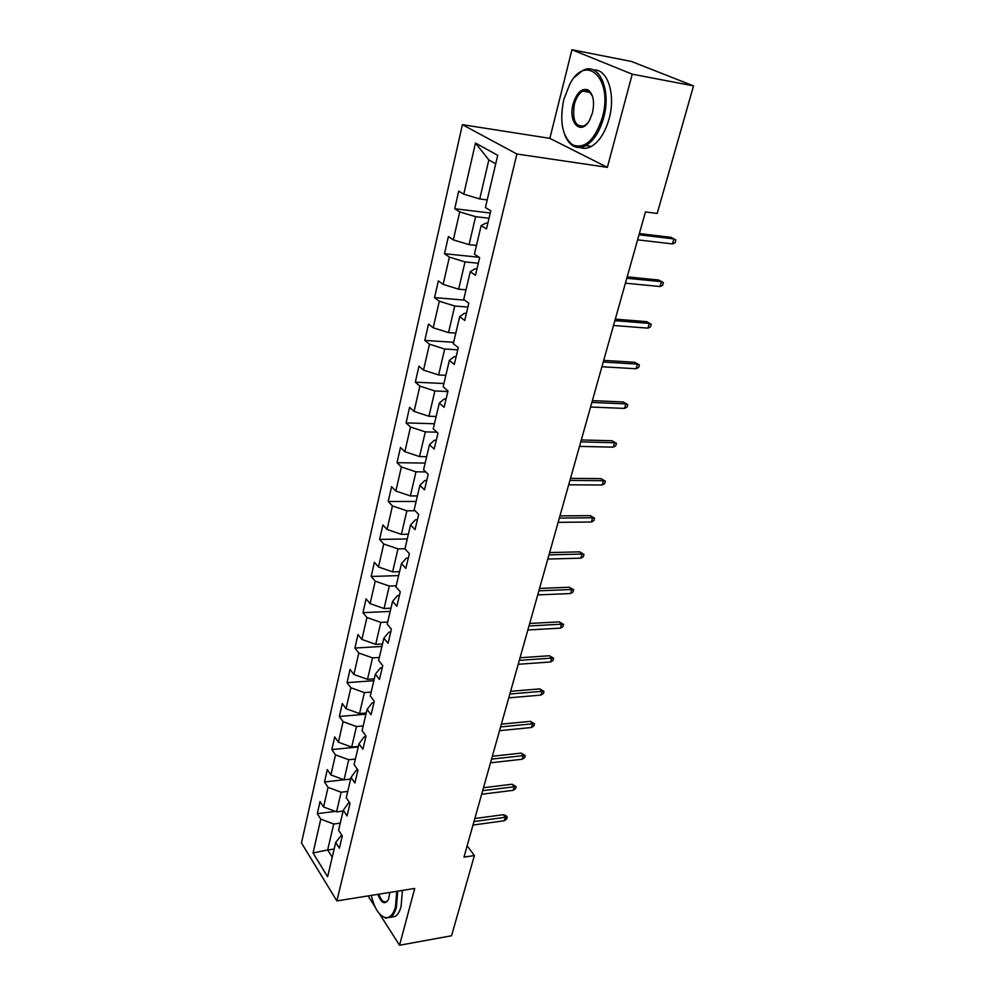 <?xml version="1.0" encoding="UTF-8"?>
<svg xmlns="http://www.w3.org/2000/svg" width="995" height="995" viewBox="0 0 995 995"><rect width="100%" height="100%" fill="white"/><g stroke="black" fill="none" stroke-linecap="round" stroke-linejoin="round"><path stroke-width="1.49" d="M462.401 124.673L301.473 842.964L336.87 900.923L516.89 154.014L462.401 124.673L549.862 138.355L607.36 167.359L632.248 74.177L571.938 49.75L549.862 138.355M571.938 49.75L631.402 61.454L693.527 85.893L632.248 74.177M341.671 834.892L335.713 842.466L339.382 848.2L342.305 835.887L338.611 830.178L343.287 810.303L347.044 815.95L350.029 803.351L346.26 797.741L351.048 777.418L354.879 782.965L357.939 770.093L354.071 764.57L358.971 743.8L362.889 749.247L366.011 736.064L362.068 730.653L367.08 709.398L371.085 714.746L374.282 701.264L370.252 695.965L375.376 674.212L379.468 679.436L382.739 665.643L378.622 660.456L383.871 638.205L388.05 643.305L391.408 629.176L387.192 624.126L392.565 601.341L396.831 606.303L400.276 591.838L395.96 586.926L401.458 563.58L405.836 568.419L409.355 553.606L404.94 548.83L410.574 524.925L415.052 529.601L418.659 514.427L414.144 509.801L419.915 485.311L424.504 489.838L428.198 474.279L423.571 469.814L429.492 444.715L434.181 449.081L437.974 433.123L433.235 428.833L439.305 403.087L444.106 407.278L447.986 390.923L443.148 386.806L449.367 360.414L454.292 364.419L458.272 347.641L453.31 343.71L459.69 316.634L464.727 320.44L468.819 303.226L463.732 299.483L470.287 271.697L475.448 275.304L479.652 257.63L474.428 254.111L481.157 225.591L486.455 228.962L490.771 210.816L485.423 207.52L497.724 155.319L475.486 143.056L488.844 159.959L479.739 198.95L487.214 199.895M335.713 842.466L327.629 876.719L313.039 852.989L320.788 819.121L317.293 813.661L335.34 811.41M475.486 143.056L463.782 194.199L458.732 191.102L454.727 208.726L459.727 211.91L453.334 239.882L448.409 236.561L444.504 253.737L449.379 257.133L443.148 284.396L438.335 280.876L434.529 297.617L439.292 301.211L433.211 327.79L428.522 324.084L424.815 340.414L429.454 344.195L423.522 370.128L418.945 366.222L415.325 382.167L419.865 386.122L414.082 411.42L409.604 407.353L406.072 422.9L410.5 427.029L404.853 451.718L400.487 447.489L397.03 462.675L401.371 466.953L395.861 491.057L391.582 486.667L388.212 501.492L392.453 505.933L387.067 529.464L382.888 524.937L379.592 539.414L383.734 544.004L378.486 566.976L374.394 562.312L371.185 576.466L375.227 581.179L370.09 603.629L366.098 598.841L362.951 612.671L366.919 617.509L361.894 639.449L357.989 634.536L354.916 648.056L358.797 653.018L353.884 674.473L350.053 669.436L347.056 682.657L350.849 687.732L346.049 708.701L342.305 703.564L339.37 716.487L343.088 721.673L338.387 742.183L334.718 736.934L331.845 749.583L335.489 754.869L330.9 774.931L327.305 769.595L324.494 781.971L328.064 787.343L323.562 806.982L320.042 801.547L317.293 813.661M693.527 85.893L657.21 213.452L645.457 211.923L463.969 857.118L474.391 855.551L467.14 845.85M343.287 810.303L348.412 803.052L349.718 802.89M343.113 811.049L336.559 811.87L341.136 792.231L347.74 791.448M323.562 806.982L336.559 811.87M328.064 787.343L341.136 792.231M351.048 777.418L356.16 770.379L357.914 770.192M350.65 779.073L344.034 779.819L348.723 759.745L355.377 759.061M330.9 774.931L344.034 779.819M335.489 754.869L348.723 759.745M358.971 743.8L364.07 736.984L365.837 736.822M358.362 746.399L351.695 747.071L356.484 726.549L363.187 725.94M338.387 742.183L351.695 747.071M343.088 721.673L356.484 726.549M367.08 709.398L372.167 702.831L373.946 702.681M366.235 713.005L359.518 713.589L364.419 692.607L371.172 692.085M346.049 708.701L359.518 713.589M350.849 687.732L364.419 692.607M375.376 674.212L380.438 667.894L382.242 667.769M374.282 678.864L367.516 679.349L372.528 657.894L379.331 657.459M353.884 674.473L367.516 679.349M358.797 653.018L372.528 657.894M383.871 638.205L388.908 632.148L390.724 632.049M382.515 643.939L375.687 644.337L380.811 622.397L387.677 622.049M361.894 639.449L375.687 644.337M366.919 617.509L380.811 622.397M392.565 601.341L397.577 595.57L399.405 595.495M390.948 608.206L384.058 608.517L389.306 586.055L396.221 585.806M370.09 603.629L384.058 608.517M375.227 581.179L389.306 586.055M401.458 563.58L406.457 558.108L408.298 558.071M399.567 571.652L392.627 571.864L397.988 548.867L404.965 548.73M378.486 566.976L392.627 571.864M383.734 544.004L397.988 548.867M410.574 524.925L415.537 519.763L417.39 519.738M408.385 534.228L401.383 534.34L406.88 510.796L415.077 510.758M387.067 529.464L401.383 534.34M392.453 505.933L406.88 510.796M419.915 485.311L424.853 480.473L426.718 480.485M417.415 495.92L410.363 495.92L415.997 471.817L425.748 471.916M395.861 491.057L410.363 495.92M401.371 466.953L415.997 471.817M429.492 444.715L434.38 440.225L436.27 440.263M426.668 456.693L419.554 456.568L425.325 431.88L436.942 432.191M404.853 451.718L419.554 456.568M410.5 427.029L425.325 431.88M439.305 403.087L444.156 398.97L446.058 399.045M436.146 416.507L428.969 416.258L434.877 390.96L447.849 391.532M414.082 411.42L428.969 416.258M419.865 386.122L434.877 390.96M449.367 360.414L454.18 356.67L456.096 356.782M445.847 375.326L438.621 374.953L444.678 349.021L457.75 349.83M423.522 370.128L438.621 374.953M429.454 344.195L444.678 349.021M459.69 316.634L464.454 313.301L466.394 313.45M455.81 333.114L448.521 332.604L454.727 306.012L467.911 307.069M433.211 327.79L448.521 332.604M439.292 301.211L454.727 306.012M470.287 271.697L475.001 268.799L476.953 268.986M466.008 289.831L458.658 289.184L465.026 261.921L478.321 263.227M443.148 284.396L458.658 289.184M449.379 257.133L465.026 261.921M481.157 225.591L485.821 223.129L487.786 223.365M476.481 245.442L469.068 244.646L475.598 216.674L489.005 218.253M453.334 239.882L469.068 244.646M459.727 211.91L475.598 216.674M463.782 194.199L479.739 198.95M379.543 913.907L399.542 945.25L451.556 935.76L474.391 855.551M368.063 895.923L375.127 906.98M399.542 945.25L414.716 888.448L336.87 900.923M607.36 167.359L516.89 154.014M495.721 163.814L488.844 159.959M334.158 849.071L327.653 849.966L332.231 857.242M340.265 823.163L333.723 824.009L327.653 849.966L313.039 852.989M320.788 819.121L333.723 824.009M454.727 208.726L490.249 213.017M444.504 253.737L479.08 257.245M434.529 297.617L464.578 300.117M424.815 340.414L453.645 342.292M415.325 382.167L443.919 383.523M406.072 422.9L434.429 423.771M397.03 462.675L425.163 463.073M388.212 501.492L416.109 501.455M379.592 539.414L407.266 538.954M371.185 576.466L398.634 575.595M362.951 612.671L390.189 611.415M354.916 648.056L381.931 646.427M347.056 682.657L373.859 680.679M339.37 716.487L365.961 714.174M331.845 749.583L358.225 746.946M324.494 781.971L343.934 779.781M672.471 243.912L675.045 242.792L675.854 240.031L673.926 238.924L672.471 243.912L637.596 239.845M639.026 234.77L673.926 238.924L671.003 237.357L639.362 233.564M602.398 117.385C613.505 78.667 585.906 52.511 569.762 84.252L563.755 99.662C559.339 121.676 562.324 136.763 572.697 144.934C584.973 149.312 594.886 140.121 602.398 117.385M574.899 76.963L582.237 70.819C598.405 60.882 611.801 89.214 603.642 117.746C599.724 131.564 593.804 140.842 585.881 145.593C581.354 147.994 577.125 148.118 573.195 145.942C569.65 143.865 566.851 140.22 564.812 134.997M592.46 112.833L589.712 119.91C581.329 136.39 567.784 122.882 573.145 103.965C576.826 92.373 581.864 87.722 588.256 90.023C593.331 94.251 594.736 101.851 592.46 112.833M592.448 96.08L588.729 91.067L582.734 91.08C578.928 93.368 576.13 97.771 574.351 104.313C572.075 120.308 575.446 127.459 584.426 125.768L587.647 123.081M593.692 70.085C607.485 68.493 615.967 94.513 609.139 118.666C605.196 132.459 599.264 141.713 591.316 146.439C587.348 148.553 583.567 148.889 579.998 147.459M371.284 895.4C374.319 907.987 378.871 915.35 384.941 917.527C389.667 918.385 393.174 914.84 395.45 906.905L396.756 891.321M397.726 891.172L396.396 907.278C395.114 912.079 393.224 915.363 390.749 917.129L385.625 918.149L380.675 915.064M389.878 892.428L388.448 899.592C384.891 905.015 381.359 903.273 377.839 894.356M378.809 894.207C381.135 900.537 383.834 902.95 386.906 901.433L388.324 899.866M402.428 890.413L401.097 906.495C399.803 911.283 397.913 914.567 395.425 916.333L390.376 917.378M626.8 278.239L661.464 281.672L658.615 280.005L663.404 282.667L661.464 281.672L660.046 286.535L625.407 283.189M658.615 280.005L627.186 276.871M663.404 282.667L662.608 285.366L660.046 286.535M614.873 320.651L649.3 323.387L646.514 321.634L651.24 324.283L649.3 323.387L647.919 328.139L613.517 325.477M646.514 321.634L615.296 319.134M651.24 324.283L650.469 326.907L647.919 328.139M603.231 362.043L637.434 364.108L634.71 362.279L639.375 364.904L637.434 364.108L636.079 368.747L601.9 366.757M634.71 362.279L603.691 360.377M639.375 364.904L638.616 367.478L636.079 368.747M591.863 402.44L625.83 403.883L623.168 401.968L627.783 404.579L625.83 403.883L624.512 408.41L590.57 407.042M623.168 401.968L592.373 400.637M627.783 404.579L627.049 407.092L624.512 408.41M580.769 441.892L614.512 442.725L611.913 440.735L616.452 443.335L614.512 442.725L613.218 447.153L579.5 446.382M611.913 440.735L581.316 439.952M616.452 443.335L615.743 445.785L613.218 447.153M569.924 480.423L603.443 480.685L600.893 478.62L605.395 481.207L603.443 480.685L602.186 485L568.692 484.814M600.893 478.62L570.508 478.359M605.395 481.207L604.686 483.607L602.186 485M559.339 518.072L592.622 517.773L590.135 515.646L594.575 518.221L592.622 517.773L591.391 522.002L558.133 522.35M590.135 515.646L559.949 515.883M594.575 518.221L593.891 520.559L591.391 522.002M548.991 554.862L582.05 554.041L579.625 551.852L584.003 554.402L582.05 554.041L580.856 558.17L547.81 559.041M579.625 551.852L549.638 552.561M584.003 554.402L583.331 556.69L580.856 558.17M538.88 590.819L571.715 589.5L569.339 587.249L573.667 589.786L571.715 589.5L570.545 593.542L537.723 594.91M569.339 587.249L539.551 588.418M573.667 589.786L573.008 592.025L570.545 593.542M528.992 625.979L561.603 624.176L559.277 621.875L563.556 624.4L561.603 624.176L560.459 628.131L527.86 629.984M559.277 621.875L529.688 623.467M563.556 624.4L562.909 626.589L560.459 628.131M519.315 660.369L551.715 658.105L549.427 655.742L553.655 658.255L551.715 658.105L550.583 661.973L518.208 664.287M549.427 655.742L520.049 657.757M553.655 658.255L553.033 660.406L550.583 661.973M509.85 694L542.039 691.314L539.8 688.901L543.979 691.388L542.039 691.314L540.932 695.095L508.781 697.843M539.8 688.901L510.609 691.314M543.979 691.388L543.369 693.49L540.932 695.095M500.597 726.922L532.561 723.8L530.372 721.35L534.502 723.825L532.561 723.8L531.479 727.507L499.54 730.666M530.372 721.35L501.38 724.136M534.502 723.825L533.905 725.877L531.479 727.507M491.53 759.135L523.283 755.615L521.131 753.115L525.223 755.578L523.283 755.615L522.226 759.247L490.498 762.804M521.131 753.115L492.338 756.262M525.223 755.578L524.639 757.581L522.226 759.247M482.662 790.664L514.204 786.771L512.102 784.222L516.144 786.672L514.204 786.771L513.171 790.328L481.655 794.259M512.102 784.222L483.495 787.717M516.144 786.672L515.559 788.637L513.171 790.328M473.981 821.547L505.311 817.281L503.246 814.694L506.094 815.689L507.239 817.119L505.311 817.281L504.291 820.763L472.986 825.066M503.246 814.694L474.826 818.524M507.239 817.119L506.679 819.047L504.291 820.763M591.316 146.439L585.881 145.593M582.734 91.08L590.333 92.448M588.729 91.067L588.256 90.023M572.697 144.934L573.195 145.942M395.425 916.333L390.749 917.129M384.941 917.527L385.625 918.149"/></g></svg>
